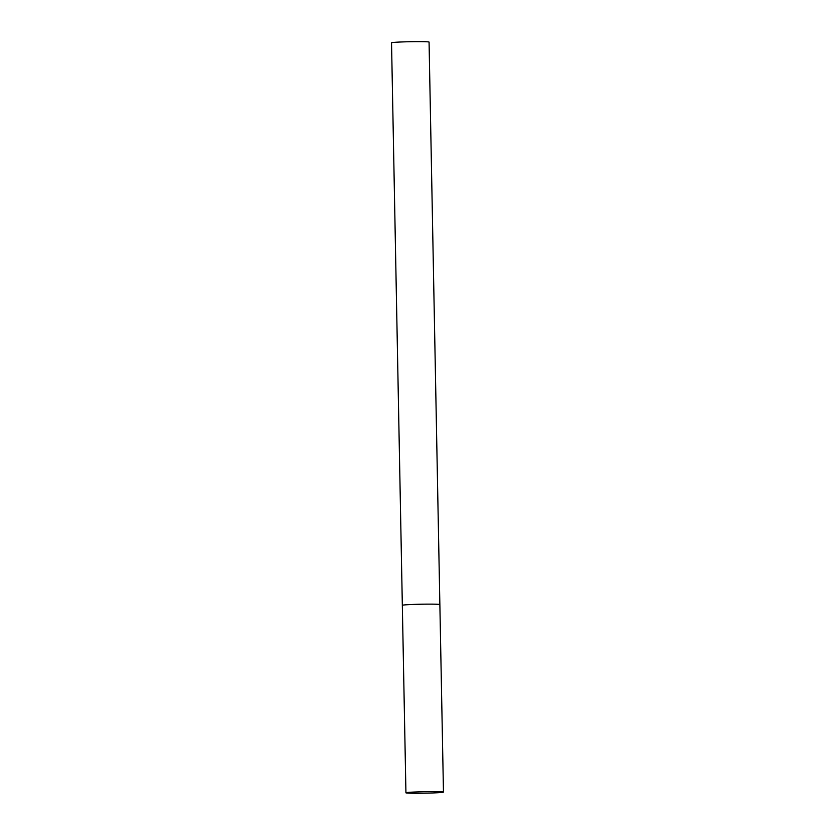 <?xml version="1.0" encoding="UTF-8"?>
<svg xmlns="http://www.w3.org/2000/svg" width="835" height="835" viewBox="0 0 835 835"><rect width="100%" height="100%" fill="white"/><g stroke="black" fill="none" stroke-linecap="round" stroke-linejoin="round"><path stroke-width="1.25" d="M417.542 604.3A18.767 0.731 178.9 0 0 402.334 605.312A18.767 0.731 -1.1 0 1 419.306 604.258A18.767 0.731 -1.1 0 1 439.523 604.457A18.767 0.731 -1.1 0 1 439.868 604.592A18.767 0.731 178.9 0 0 417.542 604.3M421.143 791.799A18.767 0.731 178.9 0 0 405.935 792.812A18.767 0.731 178.9 0 0 428.251 793.104A18.767 0.731 178.9 0 0 443.468 792.091A18.767 0.731 178.9 0 0 421.143 791.799M402.679 605.448A18.767 0.731 -1.1 0 1 402.334 605.312L391.531 42.804A18.767 0.731 -1.1 0 1 408.503 41.75A18.767 0.731 -1.1 0 1 428.72 41.948A18.767 0.731 -1.1 0 1 429.065 42.084L443.468 792.091M402.334 605.312L405.935 792.812"/></g></svg>
